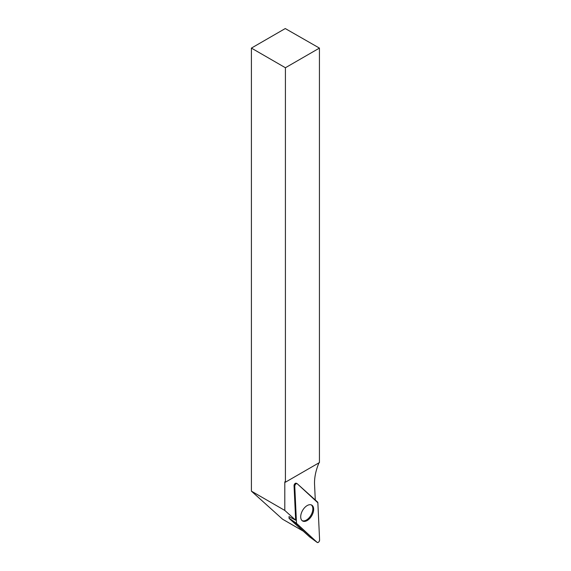 <?xml version="1.0" encoding="UTF-8"?>
<svg xmlns="http://www.w3.org/2000/svg" width="571" height="571" viewBox="0 0 571 571"><rect width="100%" height="100%" fill="white"/><g stroke="black" fill="none" stroke-linecap="round" stroke-linejoin="round"><path stroke-width="0.86" d="M309.646 536.918A0.914 0.528 -60 0 1 309.618 536.897A0.914 0.528 -60 0 1 309.596 536.876L289.204 518.518A0.914 0.528 -60 0 1 289.069 518.175L288.997 516.584L295.664 520.21L284.801 510.431L251.404 491.146L282.545 519.189L303.201 531.116M318.811 462.917L318.811 463.259A39.156 22.612 -60 0 0 314.557 484.479L315.285 499.989M295.664 520.21L294.051 485.65A1.82 1.049 120 0 1 294.779 483.808A1.82 1.049 120 0 1 296.185 483.223L297.02 483.587A1.92 1.106 120 0 0 295.535 484.208A1.92 1.106 120 0 0 294.764 486.142L296.499 523.329A1.92 1.106 120 0 0 296.784 524.05L317.176 542.407A1.92 1.106 120 0 0 317.226 542.45A1.92 1.106 120 0 0 318.754 541.979A1.92 1.106 120 0 0 319.596 539.959L317.861 502.78A1.92 1.106 120 0 0 317.576 502.059L297.191 483.701A1.92 1.106 120 0 0 297.02 483.587M284.801 510.431L284.801 481.845L285.414 482.202L285.414 67.742L319.432 48.1L319.432 462.56L285.414 482.202M319.432 48.1L285.264 28.55L251.404 48.1L285.414 67.742M251.404 491.146L251.404 48.1M302.109 520.638A9.122 5.267 120 0 0 310.952 515.235A9.122 5.267 120 0 0 311.209 504.864M309.453 518.753A9.165 5.289 120 0 0 311.63 505.042A9.165 5.289 120 0 0 304.914 507.355A9.165 5.289 120 0 0 302.473 520.909A9.165 5.289 120 0 0 309.453 518.753M317.861 502.78L297.191 483.701C295.949 483.423 295.143 484.237 294.764 486.149L296.499 523.329L317.169 542.407C318.418 542.686 319.225 541.872 319.596 539.959L317.861 502.78M294.764 486.142L294.051 485.65M289.069 518.175L296.499 523.329M309.596 536.876L317.176 542.407M296.784 524.05L289.204 518.518M309.618 536.897L317.226 542.45"/></g></svg>
